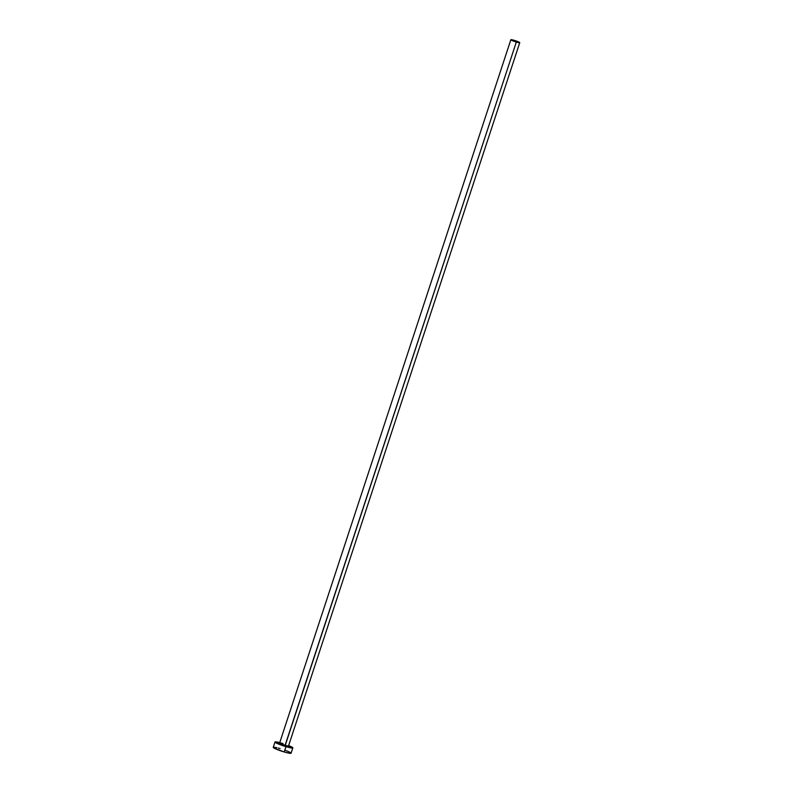 <?xml version="1.0" encoding="UTF-8"?>
<svg xmlns="http://www.w3.org/2000/svg" width="793" height="793" viewBox="0 0 793 793"><rect width="100%" height="100%" fill="white"/><g stroke="black" fill="none" stroke-linecap="round" stroke-linejoin="round"><path stroke-width="1.19" d="M514.677 40.681L517.968 42.069L513.477 40.84L517.799 42.118L512.615 40.314L514.677 40.681L514.488 41.236L514.677 40.681M280.028 743.319L279.632 742.952A4.689 0.506 18.2 0 0 285.113 745.271A4.689 0.506 18.2 0 0 288.543 745.876L287.998 745.945A5.254 0.565 -161.8 0 1 285.064 745.906L285.113 745.271A4.689 0.506 18.2 0 0 288.543 745.846L519.752 42.653A4.689 0.506 -161.8 0 1 516.322 42.049A4.689 0.506 -161.8 0 1 510.841 39.729A4.689 0.506 -161.8 0 1 514.26 40.344A4.689 0.506 -161.8 0 1 519.752 42.653M283.051 743.566A4.689 0.506 18.2 0 0 279.632 742.982A4.689 0.506 18.2 0 0 285.113 745.271L516.322 42.049L285.064 745.906L279.86 743.983L278.918 743.348L279.661 743.249M274.993 742.02L273.248 747.333A9.387 1.011 18.2 0 0 284.221 751.972L285.976 746.649A9.387 1.011 -161.8 0 1 274.993 742.02A9.387 1.011 -161.8 0 1 279.731 742.644M276.935 747.7L273.803 747.175L273.248 747.412L274.051 748.077L284.221 751.972A9.387 1.011 18.2 0 0 291.081 753.191L292.825 747.878A9.387 1.011 -161.8 0 1 285.976 746.649L284.221 751.972L289.762 753.291L291.081 753.122L290.278 752.448M288.642 745.579A9.387 1.011 -161.8 0 1 292.825 747.878M280.197 742.773L276.321 741.921L275.23 742.377L284.241 746.124L292.27 748.037L292.825 747.799L292.022 747.135L288.593 745.559M288.454 746.173L285.064 745.906A5.254 0.565 -161.8 0 1 279.691 743.893A5.254 0.565 -161.8 0 1 280.008 743.309M280.098 748.562L278.452 748.086M289.395 751.982L285.272 750.277M516.322 42.049L519.702 42.703L517.631 41.494L510.841 39.769L516.322 42.049M279.632 742.952L510.841 39.729"/></g></svg>
